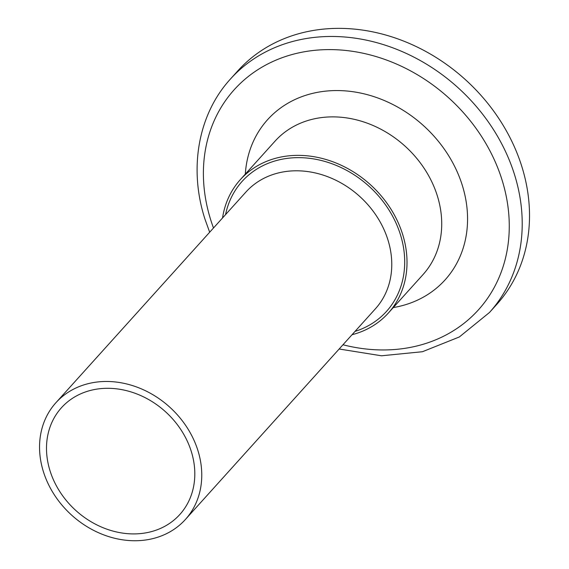 <?xml version="1.0" encoding="UTF-8"?>
<svg xmlns="http://www.w3.org/2000/svg" width="569" height="569" viewBox="0 0 569 569"><rect width="100%" height="100%" fill="white"/><g stroke="black" fill="none" stroke-linecap="round" stroke-linejoin="round"><path stroke-width="0.85" d="M222.543 217.955A99.632 83.366 42 0 1 240.324 179.648A99.632 83.366 42 0 1 370.149 184.463A99.632 83.366 42 0 1 388.3 313.099A99.632 83.366 42 0 1 352.019 334.728M43.507 472.007A87.178 72.946 42 0 1 55.911 402.717A87.178 72.946 42 0 1 169.505 406.935A87.178 72.946 42 0 1 185.387 519.49A87.178 72.946 42 0 1 107.214 536.112A87.178 72.946 42 0 1 43.507 472.007M230.516 78.956L237.821 70.855A174.356 145.884 42 0 1 465.001 79.29A174.356 145.884 42 0 1 496.773 304.394L489.461 312.502A174.356 145.884 -138 0 0 457.696 87.391A174.356 145.884 -138 0 0 230.516 78.956C198.133 114.255 188.531 168.588 205.018 219.3L209.669 232.23M50.115 471.068A79.703 66.694 42 0 1 61.459 407.724A79.703 66.694 42 0 1 165.316 411.579A79.703 66.694 42 0 1 179.84 514.483A79.703 66.694 42 0 1 108.366 529.682A79.703 66.694 42 0 1 50.115 471.068M240.324 179.648L275.04 141.155A99.632 83.366 42 0 1 404.858 145.977A99.632 83.366 42 0 1 423.009 274.607L388.3 313.099M393.286 307.573A119.554 100.037 -138 0 0 465.222 196.597A119.554 100.037 -138 0 0 348.292 91.147A119.554 100.037 -138 0 0 245.317 174.114M213.496 227.991A164.391 137.549 42 0 1 210.864 220.338A164.391 137.549 42 0 1 328.96 49.595A164.391 137.549 42 0 1 509.106 219.271A164.391 137.549 42 0 1 342.972 344.764M55.911 402.717L245.922 192.038A87.178 72.946 42 0 1 359.516 196.255A87.178 72.946 42 0 1 375.398 308.811L185.387 519.49M355.035 331.386A97.143 81.282 -138 0 0 368.748 186.013A97.143 81.282 -138 0 0 225.559 214.613M339.145 349.003L381.472 355.789L422.454 351.72L459.318 336.976L489.461 312.502"/></g></svg>
